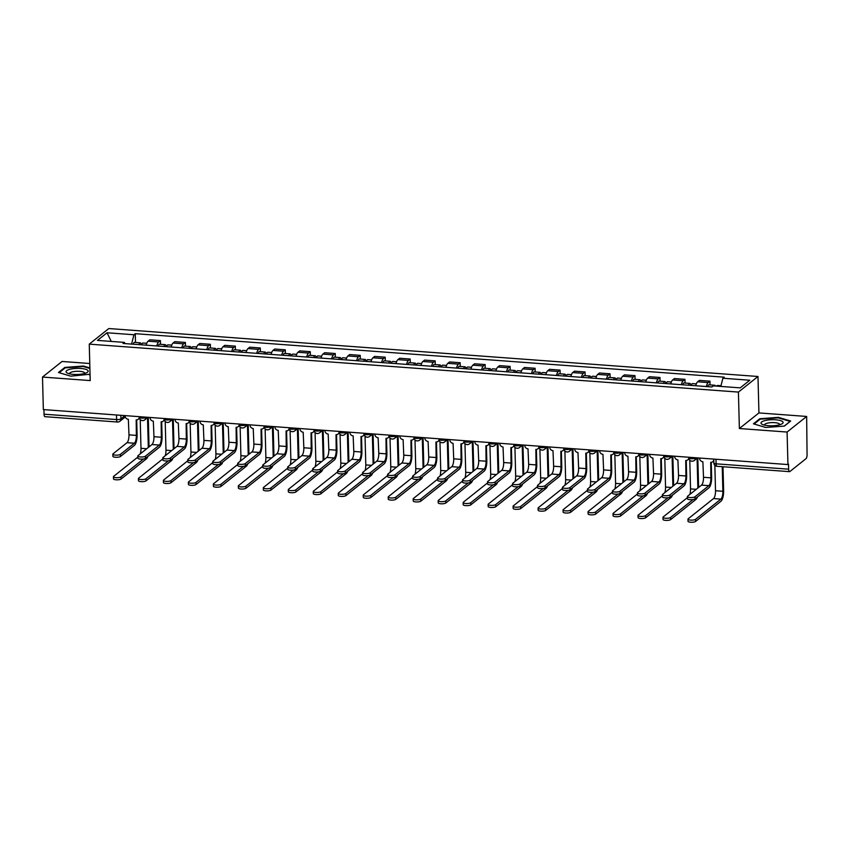 <?xml version="1.0" encoding="UTF-8"?>
<svg xmlns="http://www.w3.org/2000/svg" width="850" height="850" viewBox="0 0 850 850"><rect width="100%" height="100%" fill="white"/><g stroke="black" fill="none" stroke-linecap="round" stroke-linejoin="round"><path stroke-width="1.27" d="M89.771 363.513L62.061 361.462L42.5 377.06L43.35 409.583L787.939 464.567L787.089 432.044L806.65 416.447L758.933 412.93L757.977 376.486L108.821 328.546L89.261 344.144L738.416 392.084L739.372 428.527L787.089 432.044M806.65 416.447L807.064 454.495A3.4 1.116 94.2 0 1 806.013 458.671L789.873 471.538A3.4 1.116 94.2 0 1 789.533 471.654L716.996 466.299A3.4 1.116 -85.8 0 1 716.104 463.824L788.641 469.179A3.4 1.116 94.2 0 0 789.533 471.654M42.5 377.06L90.217 380.587L89.261 344.144M117.821 421.908A3.4 1.116 -85.8 0 1 117.481 422.025L44.944 416.67A3.4 1.116 -85.8 0 1 44.051 414.194L116.588 419.549A3.4 0.935 -1.5 0 0 120.934 418.869L125.024 415.608M43.934 409.626L44.051 414.194M788.641 469.179L788.513 464.111L787.939 464.567M706.339 386.538A7.82 2.571 -85.8 0 1 708.209 382.564L709.941 381.172L699.38 380.396L697.638 381.777A7.82 2.571 94.2 0 0 695.768 385.751M710.037 384.901L709.941 381.172M681.36 384.689A7.82 2.571 -85.8 0 1 683.23 380.715L684.962 379.334L674.401 378.547L672.658 379.939A7.82 2.571 94.2 0 0 670.788 383.902M685.058 383.053L684.962 379.334M656.381 382.84A7.82 2.571 -85.8 0 1 658.251 378.877L659.982 377.485L649.421 376.709L647.679 378.091A7.82 2.571 94.2 0 0 645.809 382.064M660.078 381.204L659.982 377.485M631.401 381.002A7.82 2.571 -85.8 0 1 633.261 377.028L635.003 375.636L624.442 374.861L622.699 376.242A7.82 2.571 94.2 0 0 620.829 380.216M635.099 379.366L635.003 375.636M606.422 379.153A7.82 2.571 -85.8 0 1 608.281 375.179L610.024 373.798L599.452 373.012L597.72 374.404A7.82 2.571 94.2 0 0 595.85 378.377M610.119 377.517L610.024 373.798M581.442 377.304A7.82 2.571 -85.8 0 1 583.302 373.341L585.044 371.949L574.472 371.174L572.741 372.555A7.82 2.571 94.2 0 0 570.871 376.529M585.14 375.679L585.044 371.949M556.463 375.466A7.82 2.571 -85.8 0 1 558.322 371.493L560.065 370.111L549.493 369.325L547.761 370.717A7.82 2.571 94.2 0 0 545.891 374.68M560.161 373.83L560.065 370.111M531.484 373.618A7.82 2.571 -85.8 0 1 533.343 369.644L535.086 368.263L524.514 367.476L522.782 368.868A7.82 2.571 94.2 0 0 520.912 372.842M535.181 371.981L535.086 368.263M506.494 371.779A7.82 2.571 -85.8 0 1 508.364 367.806L510.106 366.414L499.534 365.638L497.803 367.019A7.82 2.571 94.2 0 0 495.933 370.993M510.202 370.143L510.106 366.414M481.514 369.931A7.82 2.571 -85.8 0 1 483.384 365.957L485.127 364.576L474.555 363.789L472.823 365.181A7.82 2.571 94.2 0 0 470.953 369.155M485.223 368.294L485.127 364.576M456.535 368.082A7.82 2.571 -85.8 0 1 458.405 364.119L460.147 362.727L449.576 361.951L447.844 363.332A7.82 2.571 94.2 0 0 445.974 367.306M460.243 366.456L460.147 362.727M431.556 366.244A7.82 2.571 -85.8 0 1 433.426 362.27L435.168 360.878L424.596 360.103L422.864 361.494A7.82 2.571 94.2 0 0 420.994 365.457M435.264 364.608L435.168 360.878M406.576 364.395A7.82 2.571 -85.8 0 1 408.446 360.421L410.189 359.04L399.617 358.254L397.885 359.646A7.82 2.571 94.2 0 0 396.015 363.619M410.284 362.759L410.189 359.04M381.597 362.557A7.82 2.571 -85.8 0 1 383.467 358.583L385.209 357.191L374.638 356.416L372.895 357.797A7.82 2.571 94.2 0 0 371.036 361.771M385.305 360.921L385.209 357.191M356.618 360.708A7.82 2.571 -85.8 0 1 358.487 356.734L360.23 355.353L349.658 354.567L347.916 355.959A7.82 2.571 94.2 0 0 346.056 359.922M360.326 359.072L360.23 355.353M331.638 358.859A7.82 2.571 -85.8 0 1 333.508 354.896L335.251 353.504L324.679 352.729L322.936 354.11A7.82 2.571 94.2 0 0 321.077 358.084M335.346 357.223L335.251 353.504M306.659 357.021A7.82 2.571 -85.8 0 1 308.529 353.047L310.271 351.656L299.699 350.88L297.957 352.261A7.82 2.571 94.2 0 0 296.098 356.235M310.367 355.385L310.271 351.656M281.679 355.172A7.82 2.571 -85.8 0 1 283.549 351.199L285.292 349.817L274.72 349.031L272.978 350.423A7.82 2.571 94.2 0 0 271.118 354.397M285.388 353.536L285.292 349.817M256.7 353.324A7.82 2.571 -85.8 0 1 258.57 349.361L260.312 347.969L249.741 347.193L247.998 348.574A7.82 2.571 94.2 0 0 246.128 352.548M260.408 351.698L260.312 347.969M231.721 351.486A7.82 2.571 -85.8 0 1 233.591 347.512L235.333 346.131L224.761 345.344L223.019 346.736A7.82 2.571 94.2 0 0 221.149 350.699M235.429 349.849L235.333 346.131M206.741 349.637A7.82 2.571 -85.8 0 1 208.611 345.663L210.354 344.282L199.782 343.496L198.039 344.888A7.82 2.571 94.2 0 0 196.169 348.861M210.449 348.001L210.354 344.282M181.762 347.799A7.82 2.571 -85.8 0 1 183.632 343.825L185.374 342.433L174.803 341.658L173.06 343.039A7.82 2.571 94.2 0 0 171.19 347.013M185.47 346.163L185.374 342.433M156.782 345.95A7.82 2.571 -85.8 0 1 158.653 341.976L160.395 340.595L149.823 339.809L148.081 341.201A7.82 2.571 94.2 0 0 146.211 345.174M160.491 344.314L160.395 340.595M720.811 386.431L722.883 378.239L749.785 380.226L740.201 387.866L713.299 385.879L711.96 386.952L123.016 343.453L124.355 342.391L97.453 340.404L107.036 332.764L133.939 334.751L131.58 344.091M722.883 378.239L724.221 377.177L135.278 333.678L133.939 334.751M757.977 376.486L738.416 392.084M758.933 412.93L739.372 428.527M753.419 423.81L765.691 427.486L784.327 426.094L790.681 421.026L778.398 417.35L759.773 418.742L753.419 423.81M89.887 367.954L83.459 366.031L64.823 367.423L58.469 372.491L70.741 376.157L90.047 374.234M135.511 342.465L135.278 333.678M124.993 343.602L124.355 342.391M111.244 341.424L107.036 332.764M759.794 419.475L759.773 418.742M778.419 417.892L778.398 417.35M64.844 368.156L64.823 367.423M83.47 366.573L83.459 366.031M711.237 462.315L711.631 477.233A8.585 2.826 -85.8 0 1 708.964 487.783L695.024 498.897A3.91 1.073 178.5 0 1 690.689 499.704A3.91 1.073 178.5 0 1 687.427 498.727L687.374 496.602A3.91 1.073 -1.5 0 0 690.625 497.579A3.91 1.073 -1.5 0 0 694.96 496.772L708.911 485.658A6.375 2.093 94.2 0 0 710.887 477.828L710.717 462.326A3.4 3.071 -128.6 0 0 713.766 460.031M708.911 485.658L701.537 485.116L687.597 496.23A3.91 1.073 -1.5 0 0 687.374 496.602M713.787 460.849A3.4 3.071 51.4 0 1 713.49 461.125L712.757 461.709M699.582 458.044L699.582 458.235A3.4 3.071 -128.6 0 0 702.876 461.741L703.513 477.286A6.375 2.093 94.2 0 1 701.537 485.116M722.999 466.746L723.626 490.694A8.585 2.826 -85.8 0 1 720.959 501.245L695.608 521.454A3.91 1.073 178.5 0 1 691.273 522.261A3.91 1.073 178.5 0 1 688.022 521.284L687.958 519.159A3.91 1.073 -1.5 0 0 691.22 520.136A3.91 1.073 -1.5 0 0 695.555 519.329L720.906 499.12A6.375 2.093 94.2 0 0 722.883 491.289L722.234 466.692M714.85 465.322L715.519 490.737A6.375 2.093 94.2 0 1 713.532 498.578L688.192 518.787A3.91 1.073 -1.5 0 0 687.958 519.159M716.678 386.134A4.25 1.403 -85.8 0 1 717.517 385.454L721.002 385.709M713.957 385.932A4.25 1.403 -85.8 0 1 714.797 385.252A4.25 1.403 -85.8 0 1 715.53 386.049M707.731 386.633A4.25 1.403 -85.8 0 1 709.028 384.827L714.797 385.252M686.258 460.466L686.641 475.394A8.585 2.826 -85.8 0 1 683.984 485.945L670.034 497.059A3.91 1.073 178.5 0 1 665.709 497.866A3.91 1.073 178.5 0 1 662.447 496.889L662.394 494.764A3.91 1.073 -1.5 0 0 665.646 495.741A3.91 1.073 -1.5 0 0 669.981 494.934L683.931 483.82A6.375 2.093 94.2 0 0 685.907 475.979L685.737 460.477A3.4 3.071 -128.6 0 0 688.798 458.15M683.931 483.82L676.558 483.267L662.617 494.392A3.91 1.073 -1.5 0 0 662.394 494.764M688.946 458.851A3.4 3.071 51.4 0 1 688.511 459.276L687.778 459.871M674.602 456.195L674.602 456.397A3.4 3.071 -128.6 0 0 677.896 459.892L678.534 475.437A6.375 2.093 94.2 0 1 676.558 483.267M661.279 458.628L661.661 473.546A8.585 2.826 -85.8 0 1 659.005 484.096L645.054 495.21A3.91 1.073 178.5 0 1 640.719 496.017A3.91 1.073 178.5 0 1 637.468 495.04L637.415 492.915A3.91 1.073 -1.5 0 0 640.666 493.892A3.91 1.073 -1.5 0 0 645.001 493.085L658.952 481.971A6.375 2.093 94.2 0 0 660.928 474.141L660.758 458.628A3.4 3.071 -128.6 0 0 663.818 456.301M658.952 481.971L651.578 481.429L637.638 492.543A3.91 1.073 -1.5 0 0 637.415 492.915M663.967 457.002A3.4 3.071 51.4 0 1 663.531 457.428L662.787 458.022M649.623 454.346L649.623 454.548A3.4 3.071 -128.6 0 0 652.917 458.054L653.554 473.599A6.375 2.093 94.2 0 1 651.578 481.429M782.924 421.929A11.05 3.039 -1.5 0 0 770.068 419.804A11.05 3.039 -1.5 0 0 761.186 423.555A11.05 3.039 -1.5 0 0 762.503 424.501A11.05 3.039 -1.5 0 0 772.14 425.786A11.05 3.039 -1.5 0 0 781.692 424.001A11.05 3.039 -1.5 0 0 782.924 421.929M779.599 424.788A7.565 2.083 -1.5 0 0 779.673 424.479A7.565 2.083 -1.5 0 0 779.546 424.118A7.565 2.083 -1.5 0 0 771.396 422.62A7.565 2.083 -1.5 0 0 764.543 424.873A7.565 2.083 -1.5 0 0 764.628 425.17M754.109 424.012L760.166 419.178L778.218 417.839L790.107 421.398L784.21 426.094M87.975 370.611A11.05 3.039 -1.5 0 0 75.119 368.475A11.05 3.039 -1.5 0 0 66.236 372.236A11.05 3.039 -1.5 0 0 67.554 373.182A11.05 3.039 -1.5 0 0 77.191 374.467A11.05 3.039 -1.5 0 0 86.743 372.683A11.05 3.039 -1.5 0 0 87.975 370.611M84.649 373.458A7.565 2.083 -1.5 0 0 84.724 373.161A7.565 2.083 -1.5 0 0 84.596 372.799A7.565 2.083 -1.5 0 0 76.447 371.301A7.565 2.083 -1.5 0 0 69.594 373.554A7.565 2.083 -1.5 0 0 69.679 373.851M59.16 372.693L65.216 367.859L83.268 366.509L89.898 368.496M90.047 374.149L89.261 374.776M697.457 496.953A8.585 2.826 -85.8 0 1 695.98 499.396L670.629 519.605A3.91 1.073 178.5 0 1 666.294 520.413A3.91 1.073 178.5 0 1 663.032 519.435L662.979 517.31A3.91 1.073 -1.5 0 0 666.241 518.288A3.91 1.073 -1.5 0 0 670.576 517.48L693.069 499.556M687.395 497.654L663.213 516.938A3.91 1.073 -1.5 0 0 662.979 517.31M691.231 385.422A4.25 1.403 -85.8 0 1 692.537 383.605L696.331 383.881M689.807 494.466A6.375 2.093 94.2 0 0 690.529 488.899L689.786 460.211M697.861 488.049L697.085 458.235M688.511 385.22A4.25 1.403 -85.8 0 1 689.817 383.403A4.25 1.403 -85.8 0 1 690.838 385.39M682.752 384.795A4.25 1.403 -85.8 0 1 684.048 382.978L689.817 383.403M697.829 457.916L698.604 487.454M672.477 495.104A8.585 2.826 -85.8 0 1 671.001 497.558L645.649 517.767A3.91 1.073 178.5 0 1 641.314 518.564A3.91 1.073 178.5 0 1 638.053 517.597L637.999 515.472A3.91 1.073 -1.5 0 0 641.261 516.439A3.91 1.073 -1.5 0 0 645.596 515.642L668.079 497.707M662.416 495.805L638.233 515.089A3.91 1.073 -1.5 0 0 637.999 515.472M666.251 383.573A4.25 1.403 -85.8 0 1 667.558 381.756L671.351 382.043M664.827 492.618A6.375 2.093 94.2 0 0 665.55 487.05L664.806 458.362M672.881 486.2L672.106 456.397M663.531 383.371A4.25 1.403 -85.8 0 1 664.838 381.565A4.25 1.403 -85.8 0 1 665.858 383.541M657.773 382.946A4.25 1.403 -85.8 0 1 659.069 381.129L664.838 381.565M672.849 456.067L673.625 485.616M636.299 456.779L636.682 471.697A8.585 2.826 -85.8 0 1 634.026 482.248L620.075 493.372A3.91 1.073 178.5 0 1 615.74 494.169A3.91 1.073 178.5 0 1 612.489 493.202L612.436 491.077A3.91 1.073 -1.5 0 0 615.687 492.044A3.91 1.073 -1.5 0 0 620.022 491.247L633.962 480.123A6.375 2.093 94.2 0 0 635.949 472.292L635.779 456.79A3.4 3.071 -128.6 0 0 638.839 454.453M633.962 480.123L626.599 479.581L612.659 490.694A3.91 1.073 -1.5 0 0 612.436 491.077M638.987 455.154A3.4 3.071 51.4 0 1 638.552 455.589L637.808 456.174M624.644 452.508L624.644 452.699A3.4 3.071 -128.6 0 0 627.938 456.206L628.575 471.75A6.375 2.093 94.2 0 1 626.599 479.581M611.32 454.941L611.702 469.859A8.585 2.826 -85.8 0 1 609.046 480.409L595.096 491.523A3.91 1.073 178.5 0 1 590.761 492.331A3.91 1.073 178.5 0 1 587.509 491.353L587.456 489.228A3.91 1.073 -1.5 0 0 590.707 490.206A3.91 1.073 -1.5 0 0 595.043 489.398L608.982 478.284A6.375 2.093 94.2 0 0 610.969 470.454L610.799 454.941A3.4 3.071 -128.6 0 0 613.859 452.614M608.982 478.284L601.619 477.743L587.679 488.856A3.91 1.073 -1.5 0 0 587.456 489.228M614.008 453.316A3.4 3.071 51.4 0 1 613.572 453.741L612.829 454.336M599.664 450.659L599.664 450.861A3.4 3.071 -128.6 0 0 602.947 454.368L603.596 469.901A6.375 2.093 94.2 0 1 601.619 477.743M586.341 453.092L586.723 468.01A8.585 2.826 -85.8 0 1 584.067 478.561L570.116 489.674A3.91 1.073 178.5 0 1 565.781 490.482A3.91 1.073 178.5 0 1 562.53 489.504L562.477 487.379A3.91 1.073 -1.5 0 0 565.728 488.357A3.91 1.073 -1.5 0 0 570.063 487.549L584.003 476.436A6.375 2.093 94.2 0 0 585.99 468.605L585.82 453.092A3.4 3.071 -128.6 0 0 588.88 450.766M584.003 476.436L576.64 475.894L562.7 487.007A3.91 1.073 -1.5 0 0 562.477 487.379M589.029 451.467A3.4 3.071 51.4 0 1 588.593 451.892L587.849 452.487M574.685 448.821L574.685 449.013A3.4 3.071 -128.6 0 0 577.968 452.519L578.616 468.063A6.375 2.093 94.2 0 1 576.64 475.894M647.498 493.266A8.585 2.826 -85.8 0 1 646.021 495.709L620.67 515.918A3.91 1.073 178.5 0 1 616.335 516.726A3.91 1.073 178.5 0 1 613.073 515.748L613.02 513.623A3.91 1.073 -1.5 0 0 616.282 514.601A3.91 1.073 -1.5 0 0 620.617 513.793L643.099 495.858M637.436 493.967L613.254 513.251A3.91 1.073 -1.5 0 0 613.02 513.623M641.272 381.724A4.25 1.403 -85.8 0 1 642.579 379.918L646.372 380.194M639.848 490.779A6.375 2.093 94.2 0 0 640.571 485.212L639.827 456.524M647.902 484.362L647.126 454.548M638.552 381.522A4.25 1.403 -85.8 0 1 639.859 379.716A4.25 1.403 -85.8 0 1 640.879 381.703M632.793 381.098A4.25 1.403 -85.8 0 1 634.089 379.291L639.859 379.716M647.87 454.219L648.646 483.767M622.519 491.417A8.585 2.826 -85.8 0 1 621.042 493.861L595.691 514.069A3.91 1.073 178.5 0 1 591.356 514.877A3.91 1.073 178.5 0 1 588.094 513.899L588.041 511.774A3.91 1.073 -1.5 0 0 591.303 512.752A3.91 1.073 -1.5 0 0 595.638 511.944L618.12 494.02M612.457 492.118L588.264 511.402A3.91 1.073 -1.5 0 0 588.041 511.774M616.293 379.886A4.25 1.403 -85.8 0 1 617.599 378.069L621.393 378.356M614.869 488.931A6.375 2.093 94.2 0 0 615.591 483.363L614.847 454.676M622.923 482.513L622.147 452.699M613.572 379.684A4.25 1.403 -85.8 0 1 614.879 377.868A4.25 1.403 -85.8 0 1 615.899 379.854M607.803 379.259A4.25 1.403 -85.8 0 1 609.11 377.442L614.879 377.868M622.891 452.381L623.666 481.918M597.539 489.579A8.585 2.826 -85.8 0 1 596.062 492.022L570.711 512.231A3.91 1.073 178.5 0 1 566.376 513.039A3.91 1.073 178.5 0 1 563.114 512.061L563.061 509.936A3.91 1.073 -1.5 0 0 566.323 510.914A3.91 1.073 -1.5 0 0 570.658 510.106L593.141 492.171M587.477 490.269L563.284 509.564A3.91 1.073 -1.5 0 0 563.061 509.936M591.313 378.038A4.25 1.403 -85.8 0 1 592.62 376.231L596.413 376.507M589.889 487.092A6.375 2.093 94.2 0 0 590.612 481.514L589.868 452.827M597.943 480.664L597.168 450.861M588.593 377.836A4.25 1.403 -85.8 0 1 589.9 376.029A4.25 1.403 -85.8 0 1 590.92 378.006M582.824 377.411A4.25 1.403 -85.8 0 1 584.131 375.604L589.9 376.029M597.911 450.532L598.687 480.08M561.361 451.244L561.744 466.172A8.585 2.826 -85.8 0 1 559.088 476.712L545.137 487.836A3.91 1.073 178.5 0 1 540.802 488.633A3.91 1.073 178.5 0 1 537.551 487.666L537.497 485.541A3.91 1.073 -1.5 0 0 540.749 486.508A3.91 1.073 -1.5 0 0 545.084 485.711L559.024 474.587A6.375 2.093 94.2 0 0 561.011 466.756L560.841 451.254A3.4 3.071 -128.6 0 0 563.901 448.917M559.024 474.587L551.661 474.045L537.721 485.169A3.91 1.073 -1.5 0 0 537.497 485.541M564.049 449.618A3.4 3.071 51.4 0 1 563.614 450.054L562.87 450.638M549.695 446.973L549.706 447.164A3.4 3.071 -128.6 0 0 552.989 450.67L553.637 466.214A6.375 2.093 94.2 0 1 551.661 474.045M572.56 487.73A8.585 2.826 -85.8 0 1 571.083 490.174L545.732 510.382A3.91 1.073 178.5 0 1 541.397 511.19A3.91 1.073 178.5 0 1 538.135 510.212L538.082 508.087A3.91 1.073 -1.5 0 0 541.344 509.065A3.91 1.073 -1.5 0 0 545.679 508.257L568.161 490.333M562.498 488.431L538.305 507.716A3.91 1.073 -1.5 0 0 538.082 508.087M566.334 376.189A4.25 1.403 -85.8 0 1 567.641 374.382L571.434 374.659M564.91 485.244A6.375 2.093 94.2 0 0 565.633 479.676L564.889 450.989M572.964 478.826L572.188 449.013M563.614 375.998A4.25 1.403 -85.8 0 1 564.921 374.181A4.25 1.403 -85.8 0 1 565.941 376.168M557.844 375.572A4.25 1.403 -85.8 0 1 559.151 373.756L564.921 374.181M572.932 448.683L573.707 478.231M536.382 449.406L536.764 464.323A8.585 2.826 -85.8 0 1 534.108 474.874L520.158 485.987A3.91 1.073 178.5 0 1 515.822 486.795A3.91 1.073 178.5 0 1 512.571 485.817L512.508 483.692A3.91 1.073 -1.5 0 0 515.769 484.67A3.91 1.073 -1.5 0 0 520.104 483.862L534.044 472.749A6.375 2.093 94.2 0 0 536.031 464.918L535.861 449.406A3.4 3.071 -128.6 0 0 538.921 447.079M534.044 472.749L526.681 472.207L512.741 483.321A3.91 1.073 -1.5 0 0 512.508 483.692M539.07 447.78A3.4 3.071 51.4 0 1 538.634 448.205L537.891 448.8M524.716 445.124L524.726 445.326A3.4 3.071 -128.6 0 0 528.009 448.832L528.658 464.366A6.375 2.093 94.2 0 1 526.681 472.207M547.581 485.881A8.585 2.826 -85.8 0 1 546.104 488.325L520.753 508.544A3.91 1.073 178.5 0 1 516.418 509.341A3.91 1.073 178.5 0 1 513.156 508.374L513.102 506.249A3.91 1.073 -1.5 0 0 516.364 507.216A3.91 1.073 -1.5 0 0 520.699 506.419L543.182 488.484M537.519 486.582L513.326 505.867A3.91 1.073 -1.5 0 0 513.102 506.249M541.354 374.351A4.25 1.403 -85.8 0 1 542.661 372.534L546.454 372.821M539.931 483.395A6.375 2.093 94.2 0 0 540.653 477.828L539.909 449.14M547.984 476.978L547.209 447.174M538.634 374.149A4.25 1.403 -85.8 0 1 539.941 372.332A4.25 1.403 -85.8 0 1 540.961 374.319M532.865 373.724A4.25 1.403 -85.8 0 1 534.172 371.907L539.941 372.332M547.952 446.845L548.728 476.393M511.392 447.557L511.785 462.474A8.585 2.826 -85.8 0 1 509.129 473.025L495.178 484.139A3.91 1.073 178.5 0 1 490.843 484.946A3.91 1.073 178.5 0 1 487.592 483.969L487.528 481.854A3.91 1.073 -1.5 0 0 490.79 482.821A3.91 1.073 -1.5 0 0 495.125 482.014L509.065 470.9A6.375 2.093 94.2 0 0 511.041 463.069L510.882 447.567A3.4 3.071 -128.6 0 0 513.942 445.23M509.065 470.9L501.702 470.358L487.762 481.472A3.91 1.073 -1.5 0 0 487.528 481.854M514.091 445.931A3.4 3.071 51.4 0 1 513.655 446.367L512.911 446.951M499.736 443.286L499.747 443.477A3.4 3.071 -128.6 0 0 503.03 446.983L503.678 462.527A6.375 2.093 94.2 0 1 501.702 470.358M522.601 484.043A8.585 2.826 -85.8 0 1 521.124 486.487L495.773 506.696A3.91 1.073 178.5 0 1 491.438 507.503A3.91 1.073 178.5 0 1 488.176 506.526L488.123 504.401A3.91 1.073 -1.5 0 0 491.385 505.378A3.91 1.073 -1.5 0 0 495.72 504.571L518.202 486.636M512.539 484.744L488.346 504.029A3.91 1.073 -1.5 0 0 488.123 504.401M516.375 372.502A4.25 1.403 -85.8 0 1 517.682 370.696L521.475 370.972M514.951 481.557A6.375 2.093 94.2 0 0 515.674 475.979L514.93 447.302M523.005 475.139L522.229 445.326M513.655 372.3A4.25 1.403 -85.8 0 1 514.962 370.494A4.25 1.403 -85.8 0 1 515.982 372.481M507.886 371.875A4.25 1.403 -85.8 0 1 509.192 370.069L514.962 370.494M522.973 444.996L523.749 474.544M486.413 445.719L486.806 460.636A8.585 2.826 -85.8 0 1 484.149 471.187L470.199 482.301A3.91 1.073 178.5 0 1 465.864 483.108A3.91 1.073 178.5 0 1 462.612 482.131L462.549 480.006A3.91 1.073 -1.5 0 0 465.811 480.983A3.91 1.073 -1.5 0 0 470.146 480.176L484.086 469.062A6.375 2.093 94.2 0 0 486.062 461.221L485.902 445.719A3.4 3.071 -128.6 0 0 488.962 443.392M484.086 469.062L476.723 468.509L462.783 479.634A3.91 1.073 -1.5 0 0 462.549 480.006M489.111 444.093A3.4 3.071 51.4 0 1 488.676 444.518L487.932 445.113M474.757 441.437L474.767 441.639A3.4 3.071 -128.6 0 0 478.051 445.134L478.699 460.679A6.375 2.093 94.2 0 1 476.723 468.509M497.622 482.194A8.585 2.826 -85.8 0 1 496.145 484.638L470.794 504.847A3.91 1.073 178.5 0 1 466.459 505.654A3.91 1.073 178.5 0 1 463.197 504.677L463.144 502.552A3.91 1.073 -1.5 0 0 466.406 503.529A3.91 1.073 -1.5 0 0 470.741 502.722L493.223 484.797M487.56 482.896L463.367 502.18A3.91 1.073 -1.5 0 0 463.144 502.552M491.396 370.664A4.25 1.403 -85.8 0 1 492.703 368.847L496.496 369.123M489.972 479.708A6.375 2.093 94.2 0 0 490.694 474.141L489.951 445.453M498.026 473.291L497.25 443.477M488.676 370.462A4.25 1.403 -85.8 0 1 489.972 368.645A4.25 1.403 -85.8 0 1 491.002 370.632M482.906 370.037A4.25 1.403 -85.8 0 1 484.213 368.22L489.972 368.645M497.994 443.158L498.769 472.696M461.433 443.87L461.826 458.788A8.585 2.826 -85.8 0 1 459.159 469.338L445.219 480.452A3.91 1.073 178.5 0 1 440.884 481.259A3.91 1.073 178.5 0 1 437.633 480.282L437.569 478.157A3.91 1.073 -1.5 0 0 440.831 479.134A3.91 1.073 -1.5 0 0 445.166 478.327L459.106 467.213A6.375 2.093 94.2 0 0 461.082 459.382L460.923 443.87A3.4 3.071 -128.6 0 0 463.983 441.543M459.106 467.213L451.743 466.671L437.803 477.785A3.91 1.073 -1.5 0 0 437.569 478.157M464.132 442.244A3.4 3.071 51.4 0 1 463.696 442.669L462.953 443.264M449.777 439.588L449.788 439.79A3.4 3.071 -128.6 0 0 453.071 443.296L453.719 458.841A6.375 2.093 94.2 0 1 451.743 466.671M436.454 442.021L436.847 456.949A8.585 2.826 -85.8 0 1 434.18 467.489L420.24 478.614A3.91 1.073 178.5 0 1 415.905 479.411A3.91 1.073 178.5 0 1 412.654 478.444L412.59 476.319A3.91 1.073 -1.5 0 0 415.852 477.286A3.91 1.073 -1.5 0 0 420.187 476.489L434.127 465.364A6.375 2.093 94.2 0 0 436.103 457.534L435.944 442.032A3.4 3.071 -128.6 0 0 439.004 439.694M434.127 465.364L426.764 464.822L412.824 475.936A3.91 1.073 -1.5 0 0 412.59 476.319M439.152 440.396A3.4 3.071 51.4 0 1 438.717 440.831L437.973 441.416M424.798 437.75L424.809 437.941A3.4 3.071 -128.6 0 0 428.092 441.447L428.74 456.992A6.375 2.093 94.2 0 1 426.764 464.822M411.474 440.183L411.868 455.101A8.585 2.826 -85.8 0 1 409.201 465.651L395.261 476.765A3.91 1.073 178.5 0 1 390.926 477.572A3.91 1.073 178.5 0 1 387.674 476.595L387.611 474.47A3.91 1.073 -1.5 0 0 390.873 475.447A3.91 1.073 -1.5 0 0 395.207 474.64L409.147 463.526A6.375 2.093 94.2 0 0 411.124 455.696L410.964 440.183A3.4 3.071 -128.6 0 0 414.024 437.856M409.147 463.526L401.784 462.984L387.844 474.098A3.91 1.073 -1.5 0 0 387.611 474.47M414.173 438.558A3.4 3.071 51.4 0 1 413.737 438.983L412.994 439.578M399.819 435.901L399.829 436.103A3.4 3.071 -128.6 0 0 403.112 439.609L403.761 455.143A6.375 2.093 94.2 0 1 401.784 462.984M386.495 438.334L386.888 453.252A8.585 2.826 -85.8 0 1 384.221 463.803L370.281 474.916A3.91 1.073 178.5 0 1 365.946 475.724A3.91 1.073 178.5 0 1 362.695 474.746L362.631 472.621A3.91 1.073 -1.5 0 0 365.893 473.599A3.91 1.073 -1.5 0 0 370.228 472.791L384.168 461.678A6.375 2.093 94.2 0 0 386.144 453.847L385.985 438.345A3.4 3.071 -128.6 0 0 389.045 436.007M384.168 461.678L376.805 461.136L362.865 472.249A3.91 1.073 -1.5 0 0 362.631 472.621M389.194 436.709A3.4 3.071 51.4 0 1 388.758 437.144L388.014 437.729M374.839 434.063L374.85 434.254A3.4 3.071 -128.6 0 0 378.133 437.761L378.781 453.305A6.375 2.093 94.2 0 1 376.805 461.136M361.516 436.486L361.909 451.414A8.585 2.826 -85.8 0 1 359.242 461.954L345.302 473.078A3.91 1.073 178.5 0 1 340.967 473.875A3.91 1.073 178.5 0 1 337.705 472.908L337.652 470.783A3.91 1.073 -1.5 0 0 340.914 471.761A3.91 1.073 -1.5 0 0 345.249 470.953L359.189 459.839A6.375 2.093 94.2 0 0 361.165 451.998L361.006 436.496A3.4 3.071 -128.6 0 0 364.066 434.169M359.189 459.839L351.826 459.287L337.886 470.411A3.91 1.073 -1.5 0 0 337.652 470.783M364.214 434.86A3.4 3.071 51.4 0 1 363.779 435.296L363.035 435.891M349.86 432.214L349.871 432.406A3.4 3.071 -128.6 0 0 353.154 435.912L353.802 451.456A6.375 2.093 94.2 0 1 351.826 459.287M336.536 434.647L336.929 449.565A8.585 2.826 -85.8 0 1 334.263 460.116L320.322 471.229A3.91 1.073 178.5 0 1 315.987 472.037A3.91 1.073 178.5 0 1 312.726 471.059L312.672 468.934A3.91 1.073 -1.5 0 0 315.934 469.912A3.91 1.073 -1.5 0 0 320.269 469.104L334.209 457.991A6.375 2.093 94.2 0 0 336.186 450.16L336.026 434.647A3.4 3.071 -128.6 0 0 339.086 432.321M334.209 457.991L326.846 457.449L312.906 468.562A3.91 1.073 -1.5 0 0 312.672 468.934M339.224 433.022A3.4 3.071 51.4 0 1 338.799 433.447L338.056 434.042M324.881 430.366L324.891 430.567A3.4 3.071 -128.6 0 0 328.174 434.074L328.822 449.618A6.375 2.093 94.2 0 1 326.846 457.449M472.642 480.356A8.585 2.826 -85.8 0 1 471.166 482.8L445.814 503.009A3.91 1.073 178.5 0 1 441.479 503.806A3.91 1.073 178.5 0 1 438.217 502.839L438.164 500.714A3.91 1.073 -1.5 0 0 441.426 501.681A3.91 1.073 -1.5 0 0 445.761 500.884L468.244 482.949M462.581 481.047L438.388 500.342A3.91 1.073 -1.5 0 0 438.164 500.714M466.416 368.815A4.25 1.403 -85.8 0 1 467.723 366.998L471.516 367.285M464.993 477.859A6.375 2.093 94.2 0 0 465.715 472.292L464.961 443.604M473.046 471.442L472.271 441.639M463.696 368.613A4.25 1.403 -85.8 0 1 464.993 366.807A4.25 1.403 -85.8 0 1 466.023 368.783M457.927 368.188A4.25 1.403 -85.8 0 1 459.234 366.371L464.993 366.807M473.014 441.309L473.79 470.858M447.663 478.507A8.585 2.826 -85.8 0 1 446.176 480.951L420.835 501.16A3.91 1.073 178.5 0 1 416.5 501.967A3.91 1.073 178.5 0 1 413.238 500.99L413.185 498.865A3.91 1.073 -1.5 0 0 416.447 499.842A3.91 1.073 -1.5 0 0 420.771 499.035L443.264 481.111M437.601 479.209L413.408 498.493A3.91 1.073 -1.5 0 0 413.185 498.865M441.437 366.966A4.25 1.403 -85.8 0 1 442.744 365.16L446.537 365.436M440.013 476.021A6.375 2.093 94.2 0 0 440.736 470.454L439.981 441.766M448.067 469.604L447.291 439.79M438.717 366.764A4.25 1.403 -85.8 0 1 440.013 364.958A4.25 1.403 -85.8 0 1 441.044 366.945M432.947 366.339A4.25 1.403 -85.8 0 1 434.254 364.533L440.013 364.958M448.035 439.461L448.811 469.009M422.684 476.659A8.585 2.826 -85.8 0 1 421.196 479.103L395.856 499.311A3.91 1.073 178.5 0 1 391.521 500.119A3.91 1.073 178.5 0 1 388.259 499.141L388.206 497.027A3.91 1.073 -1.5 0 0 391.467 497.994A3.91 1.073 -1.5 0 0 395.792 497.186L418.285 479.262M412.622 477.36L388.429 496.644A3.91 1.073 -1.5 0 0 388.206 497.027M416.457 365.128A4.25 1.403 -85.8 0 1 417.764 363.311L421.558 363.598M415.034 474.172A6.375 2.093 94.2 0 0 415.756 468.605L415.002 439.918M423.087 467.755L422.301 437.941M413.737 364.926A4.25 1.403 -85.8 0 1 415.034 363.109A4.25 1.403 -85.8 0 1 416.064 365.096M407.968 364.501A4.25 1.403 -85.8 0 1 409.275 362.684L415.034 363.109M423.056 437.623L423.831 467.16M397.704 474.821A8.585 2.826 -85.8 0 1 396.217 477.264L370.876 497.473A3.91 1.073 178.5 0 1 366.541 498.281A3.91 1.073 178.5 0 1 363.279 497.303L363.226 495.178A3.91 1.073 -1.5 0 0 366.478 496.156A3.91 1.073 -1.5 0 0 370.812 495.348L393.306 477.413M387.642 475.522L363.449 494.806A3.91 1.073 -1.5 0 0 363.226 495.178M391.478 363.279A4.25 1.403 -85.8 0 1 392.785 361.473L396.578 361.749M390.054 472.334A6.375 2.093 94.2 0 0 390.777 466.756L390.022 438.069M398.108 465.906L397.322 436.103M388.758 363.078A4.25 1.403 -85.8 0 1 390.054 361.271A4.25 1.403 -85.8 0 1 391.085 363.248M382.989 362.652A4.25 1.403 -85.8 0 1 384.296 360.846L390.054 361.271M398.076 435.774L398.852 465.322M372.725 472.972A8.585 2.826 -85.8 0 1 371.237 475.416L345.897 495.624A3.91 1.073 178.5 0 1 341.562 496.432A3.91 1.073 178.5 0 1 338.3 495.454L338.247 493.329A3.91 1.073 -1.5 0 0 341.498 494.307A3.91 1.073 -1.5 0 0 345.833 493.499L368.326 475.575M362.663 473.673L338.47 492.957A3.91 1.073 -1.5 0 0 338.247 493.329M366.499 361.441A4.25 1.403 -85.8 0 1 367.806 359.624L371.599 359.901M365.075 470.486A6.375 2.093 94.2 0 0 365.797 464.918L365.043 436.231M373.129 464.068L372.342 434.254M363.779 361.239A4.25 1.403 -85.8 0 1 365.075 359.422A4.25 1.403 -85.8 0 1 366.106 361.409M358.009 360.814A4.25 1.403 -85.8 0 1 359.316 358.998L365.075 359.422M373.097 433.925L373.873 463.473M347.746 471.123A8.585 2.826 -85.8 0 1 346.258 473.578L320.918 493.786A3.91 1.073 178.5 0 1 316.582 494.583A3.91 1.073 178.5 0 1 313.321 493.616L313.267 491.491A3.91 1.073 -1.5 0 0 316.519 492.458A3.91 1.073 -1.5 0 0 320.854 491.661L343.347 473.726M337.684 471.824L313.491 491.109A3.91 1.073 -1.5 0 0 313.267 491.491M341.519 359.592A4.25 1.403 -85.8 0 1 342.816 357.776L346.619 358.062M340.096 468.637A6.375 2.093 94.2 0 0 340.818 463.069L340.064 434.382M348.149 462.219L347.363 432.416M338.799 359.391A4.25 1.403 -85.8 0 1 340.096 357.574A4.25 1.403 -85.8 0 1 341.126 359.561M333.03 358.966A4.25 1.403 -85.8 0 1 334.337 357.149L340.096 357.574M348.118 432.087L348.893 461.635M311.557 432.799L311.95 447.716A8.585 2.826 -85.8 0 1 309.283 458.267L295.343 469.381A3.91 1.073 178.5 0 1 291.008 470.188A3.91 1.073 178.5 0 1 287.746 469.221L287.693 467.096A3.91 1.073 -1.5 0 0 290.955 468.063A3.91 1.073 -1.5 0 0 295.29 467.266L309.23 456.142A6.375 2.093 94.2 0 0 311.206 448.311L311.047 432.809A3.4 3.071 -128.6 0 0 314.107 430.472M309.23 456.142L301.867 455.6L287.916 466.714A3.91 1.073 -1.5 0 0 287.693 467.096M314.245 431.173A3.4 3.071 51.4 0 1 313.82 431.609L313.076 432.193M299.901 428.527L299.912 428.719A3.4 3.071 -128.6 0 0 303.195 432.225L303.843 447.769A6.375 2.093 94.2 0 1 301.867 455.6M322.766 469.285A8.585 2.826 -85.8 0 1 321.279 471.729L295.938 491.938A3.91 1.073 178.5 0 1 291.603 492.745A3.91 1.073 178.5 0 1 288.341 491.767L288.288 489.642A3.91 1.073 -1.5 0 0 291.539 490.62A3.91 1.073 -1.5 0 0 295.874 489.812L318.368 471.877M312.704 469.986L288.511 489.271A3.91 1.073 -1.5 0 0 288.288 489.642M316.54 357.744A4.25 1.403 -85.8 0 1 317.836 355.938L321.64 356.214M315.116 466.799A6.375 2.093 94.2 0 0 315.839 461.231L315.084 432.544M323.17 460.381L322.384 430.567M313.82 357.542A4.25 1.403 -85.8 0 1 315.116 355.736A4.25 1.403 -85.8 0 1 316.147 357.723M308.051 357.117A4.25 1.403 -85.8 0 1 309.358 355.311L315.116 355.736M323.138 430.238L323.914 459.786M286.578 430.961L286.971 445.878A8.585 2.826 -85.8 0 1 284.304 456.429L270.364 467.543A3.91 1.073 178.5 0 1 266.029 468.35A3.91 1.073 178.5 0 1 262.767 467.373L262.714 465.248A3.91 1.073 -1.5 0 0 265.976 466.225A3.91 1.073 -1.5 0 0 270.311 465.418L284.251 454.304A6.375 2.093 94.2 0 0 286.227 446.462L286.067 430.961A3.4 3.071 -128.6 0 0 289.117 428.634M284.251 454.304L276.888 453.751L262.937 464.876A3.91 1.073 -1.5 0 0 262.714 465.248M289.266 429.335A3.4 3.071 51.4 0 1 288.841 429.76L288.097 430.355M274.922 426.679L274.933 426.881A3.4 3.071 -128.6 0 0 278.216 430.376L278.864 445.921A6.375 2.093 94.2 0 1 276.888 453.751M297.787 467.436A8.585 2.826 -85.8 0 1 296.299 469.88L270.959 490.089A3.91 1.073 178.5 0 1 266.624 490.896A3.91 1.073 178.5 0 1 263.362 489.919L263.309 487.794A3.91 1.073 -1.5 0 0 266.56 488.771A3.91 1.073 -1.5 0 0 270.895 487.964L293.388 470.039M287.725 468.138L263.532 487.422A3.91 1.073 -1.5 0 0 263.309 487.794M291.561 355.906A4.25 1.403 -85.8 0 1 292.857 354.089L296.661 354.376M290.137 464.95A6.375 2.093 94.2 0 0 290.859 459.382L290.105 430.695M298.191 458.533L297.404 428.719M288.841 355.704A4.25 1.403 -85.8 0 1 290.137 353.887A4.25 1.403 -85.8 0 1 291.157 355.874M283.071 355.279A4.25 1.403 -85.8 0 1 284.378 353.462L290.137 353.887M298.159 428.4L298.934 457.938M261.598 429.112L261.991 444.029A8.585 2.826 -85.8 0 1 259.324 454.58L245.384 465.694A3.91 1.073 178.5 0 1 241.049 466.501A3.91 1.073 178.5 0 1 237.788 465.524L237.734 463.399A3.91 1.073 -1.5 0 0 240.996 464.376A3.91 1.073 -1.5 0 0 245.331 463.569L259.271 452.455A6.375 2.093 94.2 0 0 261.248 444.624L261.077 429.112A3.4 3.071 -128.6 0 0 264.137 426.785M259.271 452.455L251.908 451.913L237.958 463.027A3.91 1.073 -1.5 0 0 237.734 463.399M264.286 427.486A3.4 3.071 51.4 0 1 263.861 427.911L263.118 428.506M249.942 424.841L249.953 425.032A3.4 3.071 -128.6 0 0 253.236 428.538L253.884 444.082A6.375 2.093 94.2 0 1 251.908 451.913M272.808 465.598A8.585 2.826 -85.8 0 1 271.32 468.042L245.969 488.251A3.91 1.073 178.5 0 1 241.644 489.047A3.91 1.073 178.5 0 1 238.383 488.081L238.329 485.956A3.91 1.073 -1.5 0 0 241.581 486.933A3.91 1.073 -1.5 0 0 245.916 486.126L268.409 468.191M262.746 466.289L238.553 485.584A3.91 1.073 -1.5 0 0 238.329 485.956M266.581 354.057A4.25 1.403 -85.8 0 1 267.877 352.251L271.671 352.527M265.158 463.112A6.375 2.093 94.2 0 0 265.88 457.534L265.126 428.846M273.211 456.684L272.425 426.881M263.861 353.855A4.25 1.403 -85.8 0 1 265.158 352.049A4.25 1.403 -85.8 0 1 266.178 354.025M258.092 353.43A4.25 1.403 -85.8 0 1 259.399 351.624L265.158 352.049M273.179 426.551L273.955 456.099M236.619 427.263L237.012 442.191A8.585 2.826 -85.8 0 1 234.345 452.731L220.405 463.856A3.91 1.073 178.5 0 1 216.07 464.652A3.91 1.073 178.5 0 1 212.808 463.686L212.755 461.561A3.91 1.073 -1.5 0 0 216.017 462.527A3.91 1.073 -1.5 0 0 220.352 461.731L234.292 450.606A6.375 2.093 94.2 0 0 236.268 442.776L236.098 427.274A3.4 3.071 -128.6 0 0 239.158 424.936M234.292 450.606L226.929 450.064L212.978 461.178A3.91 1.073 -1.5 0 0 212.755 461.561M239.307 425.638A3.4 3.071 51.4 0 1 238.882 426.073L238.138 426.658M224.963 422.992L224.974 423.183A3.4 3.071 -128.6 0 0 228.257 426.689L228.905 442.234A6.375 2.093 94.2 0 1 226.929 450.064M247.828 463.749A8.585 2.826 -85.8 0 1 246.341 466.193L220.989 486.402A3.91 1.073 178.5 0 1 216.665 487.209A3.91 1.073 178.5 0 1 213.403 486.232L213.35 484.107A3.91 1.073 -1.5 0 0 216.601 485.084A3.91 1.073 -1.5 0 0 220.936 484.277L243.429 466.353M237.766 464.451L213.573 483.735A3.91 1.073 -1.5 0 0 213.35 484.107M241.602 352.208A4.25 1.403 -85.8 0 1 242.898 350.402L246.691 350.678M240.178 461.263A6.375 2.093 94.2 0 0 240.901 455.696L240.146 427.008M248.232 454.846L247.446 425.032M238.882 352.017A4.25 1.403 -85.8 0 1 240.178 350.2A4.25 1.403 -85.8 0 1 241.198 352.187M233.113 351.581A4.25 1.403 -85.8 0 1 234.419 349.775L240.178 350.2M248.2 424.703L248.965 454.251M211.639 425.425L212.032 440.342A8.585 2.826 -85.8 0 1 209.366 450.893L195.426 462.007A3.91 1.073 178.5 0 1 191.091 462.814A3.91 1.073 178.5 0 1 187.829 461.837L187.776 459.712A3.91 1.073 -1.5 0 0 191.038 460.689A3.91 1.073 -1.5 0 0 195.373 459.882L209.312 448.768A6.375 2.093 94.2 0 0 211.289 440.938L211.119 425.425A3.4 3.071 -128.6 0 0 214.179 423.098M209.312 448.768L201.949 448.226L187.999 459.34A3.91 1.073 -1.5 0 0 187.776 459.712M214.327 423.799A3.4 3.071 51.4 0 1 213.903 424.224L213.159 424.819M199.984 421.143L199.984 421.345A3.4 3.071 -128.6 0 0 203.278 424.851L203.926 440.385A6.375 2.093 94.2 0 1 201.949 448.226M222.849 461.901A8.585 2.826 -85.8 0 1 221.361 464.344L196.01 484.553A3.91 1.073 178.5 0 1 191.675 485.361A3.91 1.073 178.5 0 1 188.424 484.394L188.371 482.269A3.91 1.073 -1.5 0 0 191.622 483.236A3.91 1.073 -1.5 0 0 195.957 482.439L218.45 464.504M212.787 462.602L188.594 481.886A3.91 1.073 -1.5 0 0 188.371 482.269M216.623 350.37A4.25 1.403 -85.8 0 1 217.919 348.553L221.712 348.84M215.199 459.414A6.375 2.093 94.2 0 0 215.921 453.847L215.167 425.159M223.252 452.997L222.466 423.194M213.892 350.168A4.25 1.403 -85.8 0 1 215.199 348.351A4.25 1.403 -85.8 0 1 216.219 350.338M208.133 349.743A4.25 1.403 -85.8 0 1 209.44 347.926L215.199 348.351M223.221 422.864L223.986 452.402M186.66 423.576L187.053 438.494A8.585 2.826 -85.8 0 1 184.386 449.044L170.446 460.158A3.91 1.073 178.5 0 1 166.111 460.966A3.91 1.073 178.5 0 1 162.849 459.988L162.796 457.863A3.91 1.073 -1.5 0 0 166.058 458.841A3.91 1.073 -1.5 0 0 170.393 458.033L184.333 446.919A6.375 2.093 94.2 0 0 186.309 439.089L186.139 423.587A3.4 3.071 -128.6 0 0 189.199 421.249M184.333 446.919L176.97 446.377L163.019 457.491A3.91 1.073 -1.5 0 0 162.796 457.863M189.348 421.951A3.4 3.071 51.4 0 1 188.923 422.386L188.179 422.971M175.004 419.305L175.004 419.496A3.4 3.071 -128.6 0 0 178.298 423.002L178.946 438.547A6.375 2.093 94.2 0 1 176.97 446.377M197.869 460.062A8.585 2.826 -85.8 0 1 196.382 462.506L171.031 482.715A3.91 1.073 178.5 0 1 166.696 483.522A3.91 1.073 178.5 0 1 163.444 482.545L163.391 480.42A3.91 1.073 -1.5 0 0 166.643 481.397A3.91 1.073 -1.5 0 0 170.977 480.59L193.471 462.655M187.808 460.764L163.614 480.048A3.91 1.073 -1.5 0 0 163.391 480.42M191.643 348.521A4.25 1.403 -85.8 0 1 192.939 346.715L196.732 346.991M190.219 457.576A6.375 2.093 94.2 0 0 190.942 451.998L190.188 423.311M198.273 451.159L197.487 421.345M188.913 348.319A4.25 1.403 -85.8 0 1 190.219 346.513A4.25 1.403 -85.8 0 1 191.239 348.489M183.154 347.894A4.25 1.403 -85.8 0 1 184.461 346.088L190.219 346.513M198.241 421.016L199.006 450.564M161.681 421.728L162.074 436.656A8.585 2.826 -85.8 0 1 159.407 447.206L145.467 458.32A3.91 1.073 178.5 0 1 141.132 459.127A3.91 1.073 178.5 0 1 137.87 458.15L137.817 456.025A3.91 1.073 -1.5 0 0 141.079 457.002A3.91 1.073 -1.5 0 0 145.414 456.195L159.354 445.081A6.375 2.093 94.2 0 0 161.33 437.24L161.16 421.738A3.4 3.071 -128.6 0 0 164.22 419.411M159.354 445.081L151.991 444.529L138.04 455.653A3.91 1.073 -1.5 0 0 137.817 456.025M164.369 420.112A3.4 3.071 51.4 0 1 163.944 420.538L163.2 421.132M150.025 417.456L150.025 417.658A3.4 3.071 -128.6 0 0 153.319 421.154L153.967 436.698A6.375 2.093 94.2 0 1 151.991 444.529M172.89 458.214A8.585 2.826 -85.8 0 1 171.403 460.658L146.051 480.866A3.91 1.073 178.5 0 1 141.716 481.674A3.91 1.073 178.5 0 1 138.465 480.696L138.412 478.571A3.91 1.073 -1.5 0 0 141.663 479.549A3.91 1.073 -1.5 0 0 145.998 478.741L168.491 460.817M162.828 458.915L138.635 478.199A3.91 1.073 -1.5 0 0 138.412 478.571M166.664 346.683A4.25 1.403 -85.8 0 1 167.96 344.866L171.753 345.142M165.24 455.728A6.375 2.093 94.2 0 0 165.962 450.16L165.208 421.473M173.294 449.31L172.508 419.496M163.933 346.481A4.25 1.403 -85.8 0 1 165.24 344.664A4.25 1.403 -85.8 0 1 166.26 346.651M158.174 346.056A4.25 1.403 -85.8 0 1 159.481 344.239L165.24 344.664M173.262 419.178L174.027 448.715M136.701 419.889L137.094 434.807A8.585 2.826 -85.8 0 1 134.428 445.358L120.488 456.471A3.91 1.073 178.5 0 1 116.152 457.279A3.91 1.073 178.5 0 1 112.891 456.301L112.838 454.176A3.91 1.073 -1.5 0 0 116.099 455.154A3.91 1.073 -1.5 0 0 120.434 454.346L134.374 443.233A6.375 2.093 94.2 0 0 136.351 435.402L136.181 419.889A3.4 3.071 -128.6 0 0 139.241 417.562M134.374 443.233L127.011 442.691L113.061 453.804A3.91 1.073 -1.5 0 0 112.838 454.176M139.389 418.264A3.4 3.071 51.4 0 1 138.964 418.689L138.221 419.284M125.046 415.608L125.046 415.809A3.4 3.071 -128.6 0 0 128.339 419.316L128.988 434.86A6.375 2.093 94.2 0 1 127.011 442.691M147.911 456.365A8.585 2.826 -85.8 0 1 146.423 458.819L121.072 479.028A3.91 1.073 178.5 0 1 116.737 479.825A3.91 1.073 178.5 0 1 113.486 478.858L113.433 476.733A3.91 1.073 -1.5 0 0 116.684 477.7A3.91 1.073 -1.5 0 0 121.019 476.903L143.512 458.968M137.849 457.066L113.656 476.351A3.91 1.073 -1.5 0 0 113.433 476.733M141.684 344.834A4.25 1.403 -85.8 0 1 142.981 343.017L146.774 343.304M140.261 453.879A6.375 2.093 94.2 0 0 140.983 448.311L140.229 419.624M148.314 447.461L147.528 417.658M138.954 344.632A4.25 1.403 -85.8 0 1 140.261 342.826A4.25 1.403 -85.8 0 1 141.281 344.803M133.195 344.207A4.25 1.403 -85.8 0 1 134.491 342.391L140.261 342.826M148.282 417.329L149.048 446.877M139.209 416.659L139.23 417.308A3.4 0.935 -1.5 0 0 141.482 418.126A3.4 0.935 -1.5 0 0 145.828 417.446L146.179 417.169M145.817 417.148L145.828 417.446A3.4 3.071 51.4 0 1 144.744 419.868L147.964 417.308M164.188 418.508L164.209 419.146A3.4 0.935 -1.5 0 0 166.462 419.964A3.4 0.935 -1.5 0 0 170.808 419.294L171.158 419.018M170.797 418.986L170.808 419.294A3.4 3.071 51.4 0 1 169.724 421.717L172.943 419.146M189.167 420.346L189.189 420.994A3.4 0.935 -1.5 0 0 191.441 421.812A3.4 0.935 -1.5 0 0 195.787 421.143L196.137 420.867M195.776 420.835L195.787 421.143A3.4 3.071 51.4 0 1 194.703 423.566L197.923 420.994M214.147 422.195L214.168 422.832A3.4 0.935 -1.5 0 0 216.421 423.661A3.4 0.935 -1.5 0 0 220.766 422.981L221.117 422.705M220.756 422.684L220.766 422.981A3.4 3.071 51.4 0 1 219.683 425.404L222.902 422.843M239.126 424.033L239.148 424.681A3.4 0.935 -1.5 0 0 241.4 425.499A3.4 0.935 -1.5 0 0 245.746 424.83L246.096 424.554M245.735 424.522L245.746 424.83A3.4 3.071 51.4 0 1 244.662 427.252L247.892 424.681M264.106 425.882L264.127 426.53A3.4 0.935 -1.5 0 0 266.379 427.348A3.4 0.935 -1.5 0 0 270.725 426.679L271.076 426.392M270.714 426.371L270.725 426.679A3.4 3.071 51.4 0 1 269.641 429.101L272.871 426.53M289.085 427.731L289.106 428.368A3.4 0.935 -1.5 0 0 291.369 429.197A3.4 0.935 -1.5 0 0 295.704 428.517L296.055 428.241M295.704 428.219L295.704 428.517A3.4 3.071 51.4 0 1 294.621 430.939L297.851 428.368M314.064 429.569L314.086 430.217A3.4 0.935 -1.5 0 0 316.349 431.035A3.4 0.935 -1.5 0 0 320.684 430.366L321.034 430.089M320.684 430.058L320.684 430.366A3.4 3.071 51.4 0 1 319.6 432.788L322.83 430.217M339.044 431.418L339.065 432.066A3.4 0.935 -1.5 0 0 341.328 432.884A3.4 0.935 -1.5 0 0 345.663 432.204L346.014 431.928M345.663 431.906L345.663 432.204A3.4 3.071 51.4 0 1 344.579 434.626L347.809 432.066M364.023 433.256L364.044 433.904A3.4 0.935 -1.5 0 0 366.308 434.722A3.4 0.935 -1.5 0 0 370.642 434.053L370.993 433.776M370.642 433.744L370.642 434.053A3.4 3.071 51.4 0 1 369.559 436.475L372.789 433.904M389.002 435.104L389.024 435.752A3.4 0.935 -1.5 0 0 391.287 436.571A3.4 0.935 -1.5 0 0 395.622 435.901L395.973 435.625M395.622 435.593L395.622 435.901A3.4 3.071 51.4 0 1 394.549 438.324L397.768 435.752M413.982 436.953L414.003 437.591A3.4 0.935 -1.5 0 0 416.266 438.419A3.4 0.935 -1.5 0 0 420.601 437.739L420.952 437.463M420.601 437.442L420.601 437.739A3.4 3.071 51.4 0 1 419.528 440.162L422.748 437.601M438.972 438.791L438.983 439.439A3.4 0.935 -1.5 0 0 441.246 440.257A3.4 0.935 -1.5 0 0 445.581 439.588L445.931 439.312M445.581 439.28L445.581 439.588A3.4 3.071 51.4 0 1 444.507 442.011L447.727 439.439M463.951 440.64L463.962 441.288A3.4 0.935 -1.5 0 0 466.225 442.106A3.4 0.935 -1.5 0 0 470.571 441.437L470.911 441.15M470.56 441.129L470.571 441.437A3.4 3.071 51.4 0 1 469.487 443.859L472.706 441.288M488.931 442.489L488.941 443.126A3.4 0.935 -1.5 0 0 491.204 443.944A3.4 0.935 -1.5 0 0 495.55 443.275L495.89 442.999M495.539 442.967L495.55 443.275A3.4 3.071 51.4 0 1 494.466 445.697L497.686 443.126M513.91 444.327L513.921 444.975A3.4 0.935 -1.5 0 0 516.184 445.793A3.4 0.935 -1.5 0 0 520.529 445.124L520.869 444.848M520.519 444.816L520.529 445.124A3.4 3.071 51.4 0 1 519.446 447.546L522.665 444.975M538.889 446.176L538.9 446.813A3.4 0.935 -1.5 0 0 541.163 447.642A3.4 0.935 -1.5 0 0 545.509 446.962L545.849 446.686M545.498 446.664L545.509 446.962A3.4 3.071 51.4 0 1 544.425 449.384L547.644 446.824M563.869 448.014L563.879 448.662A3.4 0.935 -1.5 0 0 566.143 449.48A3.4 0.935 -1.5 0 0 570.488 448.811L570.828 448.534M570.477 448.502L570.488 448.811A3.4 3.071 51.4 0 1 569.404 451.233L572.624 448.662M588.848 449.862L588.859 450.511A3.4 0.935 -1.5 0 0 591.122 451.329A3.4 0.935 -1.5 0 0 595.468 450.659L595.818 450.373M595.457 450.351L595.468 450.659A3.4 3.071 51.4 0 1 594.384 453.082L597.603 450.511M613.827 451.711L613.838 452.349A3.4 0.935 -1.5 0 0 616.101 453.178A3.4 0.935 -1.5 0 0 620.447 452.498L620.798 452.221M620.436 452.2L620.447 452.498A3.4 3.071 51.4 0 1 619.363 454.92L622.582 452.359M638.807 453.549L638.817 454.197A3.4 0.935 -1.5 0 0 641.081 455.016A3.4 0.935 -1.5 0 0 645.426 454.346L645.777 454.07M645.416 454.038L645.426 454.346A3.4 3.071 51.4 0 1 644.343 456.769L647.562 454.197M663.786 455.398L663.797 456.046A3.4 0.935 -1.5 0 0 666.06 456.864A3.4 0.935 -1.5 0 0 670.406 456.184L670.756 455.908M670.395 455.887L670.406 456.184A3.4 3.071 51.4 0 1 669.322 458.607L672.541 456.046M688.766 457.236L688.776 457.884A3.4 0.935 -1.5 0 0 691.039 458.703A3.4 0.935 -1.5 0 0 695.385 458.033L695.736 457.757M695.374 457.725L695.385 458.033A3.4 3.071 51.4 0 1 694.301 460.456L697.521 457.884M120.838 415.299L120.934 418.869A3.4 3.071 -128.6 0 1 119.85 421.292L125.279 416.967M173.06 343.039L183.632 343.825M198.039 344.888L208.611 345.663M223.019 346.736L233.591 347.512M247.998 348.574L258.57 349.361M272.978 350.423L283.549 351.199M297.957 352.261L308.529 353.047M322.936 354.11L333.508 354.896M347.916 355.959L358.487 356.734M372.895 357.797L383.467 358.583M397.885 359.646L408.446 360.421M422.864 361.494L433.426 362.27M447.844 363.332L458.405 364.119M472.823 365.181L483.384 365.957M497.803 367.019L508.364 367.806M522.782 368.868L533.343 369.644M547.761 370.717L558.322 371.493M572.741 372.555L583.302 373.341M597.72 374.404L608.281 375.179M622.699 376.242L633.261 377.028M647.679 378.091L658.251 378.877M672.658 379.939L683.23 380.715M697.638 381.777L708.209 382.564M148.081 341.201L158.653 341.976M713.745 459.085L713.851 462.995A3.4 0.935 -1.5 0 0 716.104 463.824L715.987 459.255M116.471 414.981L116.588 419.549A3.4 1.116 -85.8 0 0 117.481 422.025A3.4 3.4 0 0 0 119.85 421.292M694.96 496.772L695.024 498.897M710.887 477.828L703.513 477.286M695.555 519.329L695.608 521.454M715.519 490.737L722.883 491.289M713.532 498.578L720.906 499.12M669.981 494.934L670.034 497.059M685.907 475.979L678.534 475.437M645.001 493.085L645.054 495.21M660.928 474.141L653.554 473.599M670.576 517.48L670.629 519.605M690.529 488.899L696.267 489.324M645.596 515.642L645.649 517.767M665.55 487.05L671.287 487.475M620.022 491.247L620.075 493.372M635.949 472.292L628.575 471.75M595.043 489.398L595.096 491.523M610.969 470.454L603.596 469.901M570.063 487.549L570.116 489.674M585.99 468.605L578.616 468.063M620.617 513.793L620.67 515.918M640.571 485.212L646.308 485.626M595.638 511.944L595.691 514.069M615.591 483.363L621.329 483.788M570.658 510.106L570.711 512.231M590.612 481.514L596.349 481.939M545.084 485.711L545.137 487.836M561.011 466.756L553.637 466.214M545.679 508.257L545.732 510.382M565.633 479.676L571.37 480.101M520.104 483.862L520.158 485.987M536.031 464.918L528.658 464.366M520.699 506.419L520.753 508.544M540.653 477.828L546.391 478.252M495.125 482.014L495.178 484.139M511.041 463.069L503.678 462.527M495.72 504.571L495.773 506.696M515.674 475.979L521.411 476.404M470.146 480.176L470.199 482.301M486.062 461.221L478.699 460.679M470.741 502.722L470.794 504.847M490.694 474.141L496.432 474.566M445.166 478.327L445.219 480.452M461.082 459.382L453.719 458.841M420.187 476.489L420.24 478.614M436.103 457.534L428.74 456.992M395.207 474.64L395.261 476.765M411.124 455.696L403.761 455.143M370.228 472.791L370.281 474.916M386.144 453.847L378.781 453.305M345.249 470.953L345.302 473.078M361.165 451.998L353.802 451.456M320.269 469.104L320.322 471.229M336.186 450.16L328.822 449.618M445.761 500.884L445.814 503.009M465.715 472.292L471.453 472.717M420.771 499.035L420.835 501.16M440.736 470.454L446.473 470.868M395.792 497.186L395.856 499.311M415.756 468.605L421.494 469.03M370.812 495.348L370.876 497.473M390.777 466.756L396.514 467.181M345.833 493.499L345.897 495.624M365.797 464.918L371.535 465.343M320.854 491.661L320.918 493.786M340.818 463.069L346.556 463.494M295.29 467.266L295.343 469.381M311.206 448.311L303.843 447.769M295.874 489.812L295.938 491.938M315.839 461.231L321.576 461.646M270.311 465.418L270.364 467.543M286.227 446.462L278.864 445.921M270.895 487.964L270.959 490.089M290.859 459.382L296.597 459.808M245.331 463.569L245.384 465.694M261.248 444.624L253.884 444.082M245.916 486.126L245.969 488.251M265.88 457.534L271.607 457.959M220.352 461.731L220.405 463.856M236.268 442.776L228.905 442.234M220.936 484.277L220.989 486.402M240.901 455.696L246.627 456.121M195.373 459.882L195.426 462.007M211.289 440.938L203.926 440.385M195.957 482.439L196.01 484.553M215.921 453.847L221.648 454.272M170.393 458.033L170.446 460.158M186.309 439.089L178.946 438.547M170.977 480.59L171.031 482.715M190.942 451.998L196.669 452.423M145.414 456.195L145.467 458.32M161.33 437.24L153.967 436.698M145.998 478.741L146.051 480.866M165.962 450.16L171.689 450.585M120.434 454.346L120.488 456.471M136.351 435.402L128.988 434.86M121.019 476.903L121.072 479.028M140.983 448.311L146.71 448.736M688.776 457.884A3.4 3.4 0 0 0 694.301 460.456M663.797 456.046A3.4 3.4 0 0 0 669.322 458.607M638.817 454.197A3.4 3.4 0 0 0 644.343 456.769M613.838 452.349A3.4 3.4 0 0 0 619.363 454.92M588.859 450.511A3.4 3.4 0 0 0 594.384 453.082M563.879 448.662A3.4 3.4 0 0 0 569.404 451.233M538.9 446.813A3.4 3.4 0 0 0 544.425 449.384M513.921 444.975A3.4 3.4 0 0 0 519.446 447.546M488.941 443.126A3.4 3.4 0 0 0 494.466 445.697M463.962 441.288A3.4 3.4 0 0 0 469.487 443.859M438.983 439.439A3.4 3.4 0 0 0 444.507 442.011M414.003 437.591A3.4 3.4 0 0 0 419.528 440.162M389.024 435.752A3.4 3.4 0 0 0 394.549 438.324M364.044 433.904A3.4 3.4 0 0 0 369.559 436.475M339.065 432.066A3.4 3.4 0 0 0 344.579 434.626M314.086 430.217A3.4 3.4 0 0 0 319.6 432.788M289.106 428.368A3.4 3.4 0 0 0 294.621 430.939M264.127 426.53A3.4 3.4 0 0 0 269.641 429.101M239.148 424.681A3.4 3.4 0 0 0 244.662 427.252M214.168 422.832A3.4 3.4 0 0 0 219.683 425.404M189.189 420.994A3.4 3.4 0 0 0 194.703 423.566M164.209 419.146A3.4 3.4 0 0 0 169.724 421.717M139.23 417.308A3.4 3.4 0 0 0 144.744 419.868M713.851 462.995A3.4 3.4 0 0 0 716.996 466.299"/></g></svg>
